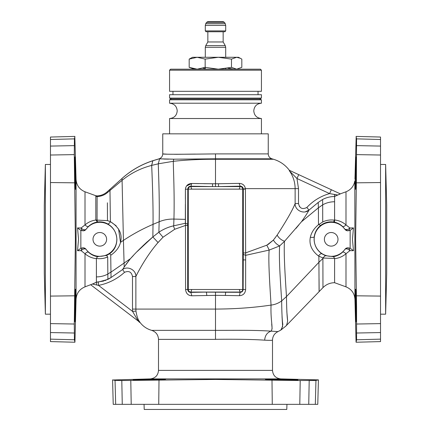 <?xml version="1.0" encoding="UTF-8"?>
<svg xmlns="http://www.w3.org/2000/svg" width="431" height="431" viewBox="0 0 431 431"><rect width="100%" height="100%" fill="white"/><g stroke="black" fill="none" stroke-linecap="round" stroke-linejoin="round"><path stroke-width="0.65" d="M225.251 45.594L223.156 41.969L207.844 41.969L205.749 45.594L225.251 45.594L225.709 47.297L205.291 47.297L205.749 45.594M225.709 30.908L224.858 31.759L206.142 31.759L205.291 30.908L205.291 25.407L225.709 25.407L225.709 30.908L205.291 30.908M224.497 22.401L206.503 22.401L207.974 21.55L223.026 21.55L224.497 22.401L225.251 23.705L205.749 23.705L205.291 25.407M225.348 295.45L215.5 295.354L215.5 309.075C235.127 309 253.638 307.675 271.04 305.094C270.135 289.029 268.093 261.439 269.149 250.088L245.654 255.335L245.643 289.54C245.223 293.387 243.154 295.44 239.447 295.698L225.348 295.45L225.672 292.062L240.169 292.062A2.554 2.554 0 0 0 242.723 289.508L242.723 189.128A2.554 2.554 0 0 0 240.169 186.58L190.831 186.58A2.554 2.554 0 0 0 188.277 189.128L188.277 289.508L188.277 189.128L242.723 189.128L242.723 289.508L188.277 289.508A2.554 2.554 0 0 0 190.831 292.062L240.169 292.304C241.915 292.24 242.901 291.308 243.127 289.508L243.305 252.965L245.417 252.965L266.832 245.174L269.23 250.072L266.832 245.18L273.416 240.051L277.133 235.11C286.669 220.403 292.665 209.886 295.127 203.561C294.777 210.409 303.968 214.713 309 210.086C307.847 212.381 305.331 216.287 301.458 221.793L301.668 221.507M283.28 404.348L113.224 404.348L112.583 379.883L115.045 380.395L121.801 380.53L215.5 379.442L300.208 380.53L315.955 380.395L318.417 379.883L317.776 404.348L283.28 404.348M149.336 379.361L160.758 379.215L165.504 379.361L161.097 379.663L133.152 379.953L149.336 379.361M283.232 379.393L278.033 379.291M275.441 379.253L273.712 379.237M265.911 379.291L265.523 379.345M165.499 379.361L165.089 379.291M286.954 404.348L286.777 409.45L144.223 409.45L144.046 404.348M317.927 379.894L317.248 379.991M315.325 380.46L309.199 380.53L308.741 404.348M299.793 404.348L300.208 380.53L297.864 380.525M265.501 379.361C264.365 379.776 298.715 380.304 297.848 379.953C296.501 379.566 263.61 378.914 265.501 379.361M297.25 379.873L297.848 379.953M277.99 331.601L271.11 331.159L277.99 331.601L280.77 330.141L277.99 331.601C274.509 333.357 272.678 336.175 272.494 340.07C272.44 340.398 269.833 340.431 264.661 340.172C253.223 339.38 236.834 339.089 215.5 339.316M113.628 379.97L150.22 378.897L280.78 378.897L318.417 379.883M284.191 241.651L279.654 245.923C278.701 258.25 280.624 284.002 281.664 300.903C281.782 312.653 282.17 320.481 282.817 324.381C282.224 327.635 281.54 329.559 280.77 330.141L285.845 326.084L322.964 287.639L285.845 326.084L280.77 330.141L282.617 326.542L282.041 316.548M295.957 228.441L298.985 224.777M157.143 243.558L163.117 237.109M147.375 241.662L142.79 245.929M133.12 255.82L131.315 257.738M131.04 258.024L130.399 258.697M130.259 258.864L129.823 259.397M128.724 260.771L128.309 261.305M127.323 262.603L125.992 264.424M123.557 268.007L124.182 267.053M135.555 274.256L135.172 273.179M322.83 257.9L318.52 256.019C311.688 250.686 308.957 244.442 310.336 237.292C311.403 232.471 314.118 228.279 318.487 224.713L322.722 221.981C326.445 220.16 330.394 219.568 334.569 220.198L334.596 201.746L334.596 219.955C338.976 220.489 342.774 222.132 345.991 224.896L349.924 228.004L353.463 227.907L352.461 239.318L353.463 250.729L349.924 250.632L345.991 253.74C342.774 256.504 338.976 258.153 334.591 258.681L334.596 282.704C330.049 282.774 326.175 284.417 322.964 287.639L322.9 258.519L323.465 258.05L322.862 257.91L322.9 258.519L318.929 262.274L319.085 291.658M338.006 194.947L336.805 195.426M335.927 195.798L335.027 196.213M334.612 196.466L340.323 193.875L331.369 189.737L329.586 193.594L296.964 178.509L298.753 174.652L331.369 189.737M340.102 194.025L338.658 194.683M334.596 196.52L334.596 201.746C330.281 201.773 326.305 202.802 322.679 204.838L322.722 221.981M334.575 196.52L334.531 194.376L337.775 195.038L329.586 193.594C320.783 196.094 313.202 200.722 306.84 207.478L309 210.086L318.213 202.441L318.396 207.801L322.679 204.838L322.684 205.614M243.294 188.891C242.944 187.102 241.904 186.197 240.169 186.181L218.576 186.58L218.452 183.741L239.173 183.38C242.68 183.536 244.754 185.287 245.395 188.638L243.305 189.128L245.417 189.128L245.395 188.638L298.511 188.638L296.964 178.509L289.627 171.118M334.537 196.52C330.367 196.531 326.391 197.522 322.609 199.494L318.213 202.441M215.5 339.348L215.5 330.378L240.412 330.335C253.374 330.34 263.578 330.609 271.018 331.153L271.104 331.159C273.469 328.341 270.447 321.321 271.04 305.094C274.951 304.631 278.491 303.23 281.664 300.903L286.475 296.582C285.381 279.196 283.63 254.279 284.46 241.382L284.579 241.258C281.298 240.078 278.814 238.025 277.133 235.11M318.407 208.572L318.396 207.801L301.458 221.793L284.579 241.258M273.416 240.051C274.865 242.615 276.944 244.571 279.654 245.923L269.23 250.072M191.752 189.128L190.831 186.58L240.169 186.58C241.769 186.774 242.621 187.625 242.723 189.128L188.277 189.128C188.401 187.604 189.252 186.752 190.831 186.58L191.709 183.493L212.602 183.741L212.478 186.58L190.831 186.208C189.01 186.273 187.997 187.248 187.787 189.128L187.695 225.402L185.583 225.402L174.706 229.27L163.01 237.222L158.048 242.518C146.486 255.825 138.06 271.896 135.873 276.513L135.873 309.075L135.873 276.513L132.489 276.513L132.489 309.075L132.489 276.513C131.503 271.918 128.847 270.523 124.516 272.327C117.011 279.078 108.348 283.431 98.532 285.397L92.396 284.04L85.009 286.852L85.009 253.74L81.076 250.632C83.021 248.876 84.654 248.418 85.984 249.253L88.43 252.167C87.568 251.796 86.426 252.324 85.009 253.74C88.226 256.504 92.024 258.153 96.409 258.681L96.388 282.176L103.742 281.05M215.5 292.062L215.5 295.354L191.838 295.785C188.131 295.591 186.047 293.5 185.583 289.508L185.411 189.263C185.858 185.659 187.959 183.735 191.709 183.493L186.499 186.003M135.97 311.096L132.592 311.408L132.489 309.075L135.873 309.075L135.97 311.096C136.832 316.596 138.27 320.486 140.28 322.765L139.676 322.162C139.574 323.137 137.214 319.549 132.592 311.408L98.532 285.397L98.29 282.052L96.404 282.138L96.404 258.438C100.385 259.042 104.151 258.541 107.696 256.935L107.637 256.962C104.07 258.546 100.337 259.036 96.442 258.438L96.409 258.681M334.596 219.955L333.535 221.981C328.664 221.394 324.317 222.579 320.502 225.532C316.898 228.543 314.808 232.304 314.231 236.813L314.091 239.318C314.323 245.347 316.877 250.147 321.758 253.708L325.389 255.664L322.862 257.91M325.389 255.664L333.551 256.66L334.569 258.438L323.465 258.05M164.265 379.253L163.36 379.232M160.763 379.215L136.169 379.743M134.855 379.803L133.75 379.873M273.399 240.078L267.915 244.641M277.047 235.234L276.589 235.886M275.161 237.826L274.757 238.354M273.841 239.523L273.443 240.019M305.412 211.815L309 210.086M139.111 321.025L140.28 322.765C143.275 326.504 147.073 329.036 151.674 330.367L215.5 330.367L215.5 309.075L135.873 309.075M333.551 256.66C337.026 256.046 340.032 254.549 342.57 252.167C343.432 251.796 344.574 252.324 345.991 253.74L345.991 286.852L334.596 282.704L334.596 258.681M385.632 314.177L386.699 273.346L386.699 205.291L385.632 164.459L385.632 314.177L380.53 314.177M239.447 295.698L240.169 292.062C241.769 291.862 242.621 291.017 242.723 289.508L188.277 289.508C188.406 291.038 189.252 291.889 190.831 292.062L240.169 292.062L239.248 289.508M380.53 339.143L356.577 339.773L356.572 307.104L355.623 239.318L356.356 182.825L380.53 182.545L380.53 341.594L356.065 342.236L356.577 339.773L356.065 342.236L354.939 299.286L354.832 180.734C353.943 186.068 350.996 189.753 345.991 191.79L345.991 224.896C344.574 226.318 343.432 226.841 342.57 226.469C340.027 224.082 337.015 222.585 333.535 221.981M356.577 138.868L356.065 136.401L380.53 137.042L380.53 139.493L356.577 138.868L356.356 182.825M354.939 179.355L356.151 137.457M356.135 173.154L356.135 156.97L355.397 184.608L355.543 189.322L355.85 184.824L356.135 173.154M355.408 186.671L355.478 188.945M380.53 139.493L380.53 182.545M356.135 321.671C356.48 322.706 355.968 288.447 355.543 289.32C355.09 287.461 355.753 320.562 356.135 321.671L356.076 321.327M355.591 307.761L355.543 305.487M353.463 227.907L350.144 230.434L347.774 230.806A3.405 3.394 27.2 0 1 345.015 229.389A17.014 17.014 0 0 0 314.177 239.318A17.014 17.014 0 0 0 345.01 249.242L345.015 249.253C346.346 248.418 347.979 248.876 349.924 250.632A3.405 2.198 -92.5 0 0 347.774 247.836L345.01 249.242A3.405 3.394 152.8 0 1 347.774 247.836L347.774 247.836M342.57 226.469L345.01 229.394L347.774 229.518L349.924 228.004A3.405 2.198 -87.5 0 1 347.774 230.806L347.989 230.811M139.676 322.162L90.709 284.778M93.112 283.738L94.955 282.935M95.246 282.806L95.677 282.601M96.14 282.353L92.396 284.04M88.43 252.167C90.973 254.554 93.985 256.052 97.465 256.66L96.442 258.438M97.465 256.66L106.651 255.416L109.587 253.784C114.28 250.503 116.715 245.681 116.898 239.318C116.359 232.201 113.251 227.056 107.567 223.883C104.701 222.218 101.323 221.582 97.444 221.981L97.067 220.117L107.481 220.629L110.438 221.663L116.176 225.79M111.133 255.012L110.719 255.276L111.133 255.012C116.268 251.332 119.392 247.119 120.491 242.378C119.392 247.119 116.268 251.332 111.133 255.012L109.587 253.784M118.568 229.001L120.491 242.378C122.609 234.152 119.247 227.239 110.395 221.642L107.481 220.624L95.822 220.031L97.444 221.981C94.001 222.579 90.995 224.077 88.43 226.469L85.984 229.389C84.654 230.224 83.021 229.761 81.076 228.004L85.009 224.896C88.102 222.245 91.706 220.624 95.822 220.031L95.806 195.717L85.009 191.79C79.487 189.473 76.502 185.33 76.061 179.355L76.061 299.286C76.502 293.312 79.487 289.163 85.009 286.852M45.368 164.459L44.301 205.291L44.301 273.346L45.368 314.177L45.368 164.459L50.47 164.459M306.84 207.478C302.417 209.687 299.642 208.383 298.511 203.561L295.127 203.561L295.127 188.638C295.073 182.178 293.209 176.306 289.524 171.021L289.19 170.229L298.753 174.652M77.537 250.729L81.076 250.632A3.405 2.198 92.5 0 1 83.226 247.836A3.405 3.394 -152.8 0 1 85.984 249.253L85.99 249.242A17.014 17.014 0 0 0 116.823 239.318A17.014 17.014 0 0 0 85.99 229.394A3.405 3.394 -27.2 0 1 83.226 230.806A3.405 2.198 87.5 0 1 81.076 228.004L77.537 227.907L80.856 230.434L80.856 248.202L77.537 250.729L78.539 239.318L77.537 227.907M88.43 226.469C87.568 226.841 86.426 226.318 85.009 224.896L85.009 191.79M206.799 295.445L206.427 292.062L190.831 292.401L191.752 289.508M342.57 252.167L345.015 249.253M83.011 247.825L80.856 248.202M345.01 229.394L347.774 230.806M353.463 250.729L350.144 248.202L350.144 230.434M350.144 248.202L347.989 247.825M324.387 239.318A6.804 6.804 0 0 1 331.191 232.514A6.804 6.804 0 0 1 337.996 239.318A6.804 6.804 0 0 1 331.191 246.123A6.804 6.804 0 0 1 324.387 239.318M92.455 284.051L93.829 284.336M95.364 284.681L96.145 284.864M75.377 239.318L74.288 324.026L74.423 339.773L74.935 342.236L50.47 341.594L50.47 137.042L74.935 136.401L74.423 138.868L74.288 154.616L75.377 239.318M74.924 341.745L74.827 341.077M75.447 306.048L75.468 305.078M75.522 302.007L75.592 296.571M74.865 321.671C74.504 322.663 75.064 287.682 75.457 289.32C75.91 287.385 75.253 320.448 74.865 321.671M74.849 137.457L76.061 179.355M75.457 189.322L74.865 173.154L74.865 156.97L75.457 173.154L75.468 189.317M75.527 188.929L75.592 186.639M75.447 172.589L75.366 169.092M75.188 162.95L75.145 161.684M97.595 282.095L96.975 282.122M110.304 278.027L109.84 278.318M104.814 280.705L111.031 277.542L119.268 271.842M117.022 273.394L114.263 275.301M96.404 264.763L96.404 265.663M96.404 274.353L96.404 275.29M96.404 276.131L96.404 276.891C100.498 276.874 104.302 275.937 107.82 274.084L110.902 272.09M130.749 258.331L132.522 256.461M159.648 158.7L152.838 160.763C141.325 164.497 131.056 170.401 122.038 178.477L107.222 191.8C104.329 194.338 100.962 195.717 97.12 195.922L97.115 196.444L97.12 195.922L95.806 195.717M97.115 196.444L97.067 220.117L97.115 196.444L95.811 196.245M109.964 189.333L107.222 191.784C104.13 194.516 100.525 195.9 96.404 195.949C100.525 195.884 104.13 194.5 107.222 191.784L107.297 192.722L121.914 180.481C130.668 173.3 140.598 168.268 151.69 165.402L158.29 163.807L173.3 161.313C186.65 159.885 200.717 159.206 215.5 159.276L215.5 158.807L173.741 159.184L215.5 158.807L215.5 159.276L273.545 159.276A204.159 204.159 0 0 0 271.934 158.807L215.5 158.807L215.5 153.899C187.237 154.26 162.078 154.476 162.756 153.899L162.756 133.836L268.244 133.836L268.244 153.899L215.5 153.899M168.494 159.152L159.066 158.807C161.372 157.978 162.606 156.345 162.756 153.899L166.786 154.163M163.936 159.055L168.575 159.152M180.357 159.158L186.671 159.082M195.313 154.093L176.053 154.314M175.342 154.314L174.663 154.309M169.566 133.836L169.566 118.525L261.434 118.525L261.434 133.836M83.226 230.806L85.99 229.394M80.856 230.434L83.011 230.811M120.491 242.378L123.438 240.39L124.193 267.042L122.593 269.542L124.516 272.327M215.5 103.214L169.566 103.214L169.566 99.809L261.434 99.809L261.434 103.214L215.5 103.214M85.99 249.242L83.226 247.836M93.004 239.318A6.804 6.804 0 0 1 99.809 232.514A6.804 6.804 0 0 1 106.613 239.318A6.804 6.804 0 0 1 99.809 246.123A6.804 6.804 0 0 1 93.004 239.318M245.643 289.54L242.723 289.508M261.434 99.809L259.737 98.963L171.263 98.963L169.566 98.112L169.566 94.707L261.434 94.707L261.434 98.112L169.566 98.112M261.434 70.183L261.434 91.307L169.566 91.307L169.566 70.183L261.434 70.183L260.437 69.186L170.563 69.186L169.566 70.183M245.417 189.128L245.654 255.335L243.283 254.43M98.37 283.205L98.532 285.397M110.719 255.276L111.031 277.542L122.593 269.542C127.765 265.593 136.185 269.984 135.873 276.513M239.248 189.128L240.169 186.181L239.173 183.38M218.452 183.741L215.5 183.746L215.5 159.276L215.5 183.746L212.602 183.741L215.5 183.746L215.5 186.58M188.277 189.128L185.411 189.263L185.389 199.03M187.711 224.082L185.352 223.269L173.704 225.812L185.352 223.269L185.384 204.321M188.277 289.508L187.695 289.508C187.964 291.426 189.01 292.39 190.831 292.401L191.838 295.785M124.193 267.042L130.404 258.686C136.708 251.602 144.186 244.366 152.833 236.969L158.883 232.196C163.371 229.211 168.209 227.105 173.386 225.887L173.704 225.812L173.386 225.887C168.526 226.97 163.688 229.071 158.883 232.196L152.849 236.958L137.117 251.612M122.038 178.477L123.438 240.39C132.861 234.108 142.72 228.769 153.027 224.373C153.312 200.884 151.874 170.762 151.69 165.402L152.854 160.698C141.33 164.443 131.062 170.358 122.038 178.445C131.056 170.358 141.33 164.443 152.854 160.698L151.793 164.712M159.066 158.807L173.741 159.184L173.3 161.313C173.316 168.446 174.647 194.968 173.93 219.077L185.411 219.374M185.68 187.582L185.411 189.263M212.602 183.741L203.707 183.676M198.578 183.611L191.709 183.493M133.411 255.513L130.404 258.686L125.75 264.769M111.031 277.542L107.879 279.412L98.29 282.052M240.439 58.293L236.651 57.28L231.479 59.106L218.323 57.28L205.161 59.106L197.172 57.28L189.182 59.106L192.533 57.28L238.467 57.28L241.818 59.106L241.818 67.36L236.651 69.186L231.479 67.36L218.323 69.186L205.161 67.36L197.172 69.186L189.182 67.36L194.349 69.186L195.458 69.095M227.972 68.173L233.828 69.186L235.541 69.095M203.028 68.173L205.291 68.583M231.479 59.106L231.479 67.36M205.161 59.106L205.161 67.36M189.182 59.106L189.182 67.36M115.045 380.395L115.675 404.348M121.801 380.53L122.259 404.348M272.494 340.07L272.494 370.396L158.506 370.396L158.506 339.38L215.5 339.38M315.325 404.348L315.955 380.395M130.792 380.53L131.207 404.348M159.007 380.18L158.727 404.348M271.266 330.83L271.465 330.41M271.654 329.995L271.821 329.591M272.112 328.648L271.697 323.972M287.612 320.492L286.83 311.591M319.134 291.394L319.037 278.636M318.45 213.905L318.434 211.497M318.428 210.414L318.417 209.439M322.695 207.456L322.69 206.481M318.283 203.944L318.256 203.313M322.668 203.19L322.652 202.015M322.636 201.051L322.625 200.291M299.642 206.805L299.421 206.508M322.609 199.494L322.679 204.838M285.845 326.084C286.534 325.62 287.132 323.853 287.639 320.772C287.024 316.801 286.631 308.736 286.475 296.582L318.929 262.274L318.859 256.224M318.396 207.801L318.487 224.713M320.502 225.532L318.843 224.422M314.231 236.813C313.779 237.406 312.48 237.567 310.336 237.292M321.758 253.708C320.82 253.498 319.737 254.268 318.52 256.019M215.5 182.997L215.5 185.729M356.712 145.624L380.53 146.082M356.362 295.811L380.53 296.092M356.712 324.026L380.53 323.611M356.712 333.018L380.53 332.56M107.637 256.962L106.651 255.416M110.438 221.663C109.442 223.306 108.483 224.045 107.567 223.883M334.596 217.014L334.596 221.927M74.288 333.018L50.47 332.56L74.288 333.018M74.288 324.026L50.47 323.611M74.638 295.811L50.47 296.092M74.288 154.616L50.47 155.025M74.288 145.624L50.47 146.082M74.423 138.868L50.47 139.493M50.47 339.143L74.423 339.773M107.389 202.807L107.481 220.624M107.297 192.722C104.388 195.108 100.994 196.391 97.115 196.579L95.811 196.38M356.712 154.616L380.53 155.025M271.018 331.153C267.15 332.527 265.033 335.533 264.666 340.172M271.993 380.18L272.273 404.348M74.644 182.825L50.47 182.545M298.511 203.561L298.511 188.638M242.723 189.128L243.305 189.128L243.305 252.965M185.583 289.508L187.695 289.508L187.695 225.402M96.743 285.004L96.388 282.176M159.605 158.84L158.29 163.807C158.366 169.62 159.702 198.303 159.152 221.766L153.027 224.373L152.849 236.958L158.048 242.518M158.807 232.25L163.01 237.222M173.386 225.887L174.706 229.27M243.186 259.866L245.605 259.974M109.964 189.317L110.395 221.642M158.883 232.196L159.152 221.766C163.737 219.864 168.661 218.964 173.93 219.077L173.704 225.812M110.902 272.187L130.404 258.686M107.696 256.935L107.879 279.412M205.291 69.186L205.291 67.392M205.291 57.28L205.291 47.297M225.709 69.186L225.709 68.583M225.709 57.28L225.709 47.297M223.156 41.969L223.156 31.759M207.844 41.969L207.844 31.759M225.251 23.705L225.709 25.407M206.503 22.401L205.749 23.705M272.494 370.396C272.968 375.46 275.727 378.294 280.78 378.897M340.323 193.853L345.991 191.79M45.368 314.177L50.47 314.177M150.22 378.897C155.273 378.294 158.032 375.46 158.506 370.396M76.061 299.286L74.935 342.236M152.854 160.698L159.664 158.635M271.934 158.807C269.617 157.988 268.384 156.356 268.244 153.899M169.566 103.214C174.216 103.666 176.769 106.22 177.222 110.869C176.764 115.519 174.216 118.072 169.566 118.525M345.991 286.852C351.513 289.163 354.497 293.312 354.939 299.286M261.434 118.525C256.784 118.072 254.236 115.519 253.778 110.869C254.231 106.22 256.784 103.666 261.434 103.214M385.632 164.459L380.53 164.459M259.737 98.963L261.434 98.112M171.263 98.963L169.566 99.809M172.966 94.707L172.966 91.307M151.674 330.367C155.963 331.848 158.236 334.855 158.506 339.38M258.034 94.707L258.034 91.307M289.379 170.315C285.29 164.933 280.01 161.253 273.545 159.276"/></g></svg>
